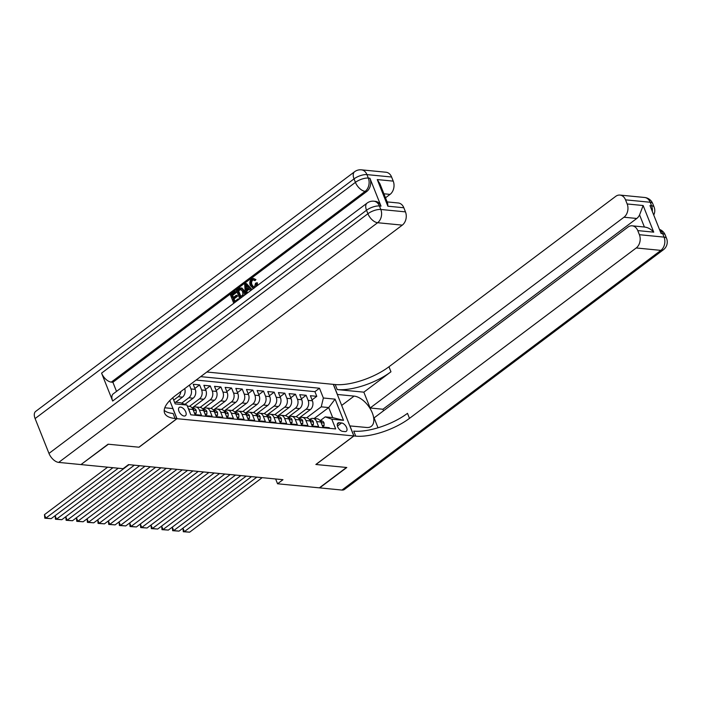 <?xml version="1.0" encoding="UTF-8"?>
<svg xmlns="http://www.w3.org/2000/svg" width="702" height="702" viewBox="0 0 702 702"><rect width="100%" height="100%" fill="white"/><g stroke="black" fill="none" stroke-linecap="round" stroke-linejoin="round"><path stroke-width="1.05" d="M184.126 416.032A5.177 2.826 53.1 0 0 185.46 415.707A5.177 2.826 53.1 0 0 185.258 410.872A5.177 2.826 53.1 0 0 180.572 407.107A5.177 2.826 53.1 0 0 179.238 407.432A5.177 2.826 53.1 0 0 179.44 412.267A5.177 2.826 53.1 0 0 184.126 416.032M81.195 464.399L108.398 444.226L139.022 447.218L176.992 418.682L353.826 435.951L333.292 384.363L206.836 372.016M190.549 414.162L188.759 409.09L193.015 409.512A6.476 4.853 -84.4 0 0 189.312 406.326L187.355 406.142M193.015 409.512L195.042 414.601L201.439 415.224L199.412 410.135L203.668 410.547A6.476 4.853 -84.4 0 0 199.956 407.371L195.7 406.949A6.476 4.853 95.6 0 1 199.412 410.135M203.668 410.547L205.695 415.637L212.083 416.26L210.065 411.179L214.321 411.591A6.476 4.853 -84.4 0 0 210.609 408.406L206.353 407.994A6.476 4.853 95.6 0 1 210.065 411.179M214.321 411.591L216.348 416.681L222.736 417.304L220.718 412.214L224.973 412.627A6.476 4.853 -84.4 0 0 221.262 409.45L217.006 409.029A6.476 4.853 95.6 0 1 220.718 412.214M224.973 412.627L227 417.716L233.389 418.339L231.37 413.259L235.626 413.671A6.476 4.853 -84.4 0 0 231.914 410.486L227.659 410.073A6.476 4.853 95.6 0 1 231.37 413.259M235.626 413.671L237.653 418.761L244.042 419.384L242.023 414.294L246.279 414.707A6.476 4.853 -84.4 0 0 242.567 411.53L238.311 411.109A6.476 4.853 95.6 0 1 242.023 414.294M246.279 414.707L248.306 419.796L254.694 420.428L252.676 415.338L256.932 415.751A6.476 4.853 -84.4 0 0 253.22 412.565L248.964 412.153A6.476 4.853 95.6 0 1 252.676 415.338M256.932 415.751L258.959 420.84L265.347 421.463L263.329 416.374L267.585 416.786A6.476 4.853 -84.4 0 0 263.873 413.61L259.617 413.188A6.476 4.853 95.6 0 1 263.329 416.374M267.585 416.786L269.612 421.876L276 422.507L273.982 417.418L278.238 417.83A6.476 4.853 -84.4 0 0 274.526 414.645L270.27 414.233A6.476 4.853 95.6 0 1 273.982 417.418M278.238 417.83L280.265 422.92L286.653 423.543L284.626 418.453L288.891 418.866A6.476 4.853 -84.4 0 0 285.179 415.689L280.923 415.268A6.476 4.853 95.6 0 1 284.626 418.453M288.891 418.866L290.918 423.955L297.306 424.587L295.279 419.498L299.543 419.91A6.476 4.853 -84.4 0 0 295.832 416.725L291.576 416.312A6.476 4.853 95.6 0 1 295.279 419.498M299.543 419.91L301.57 425L307.959 425.623L305.932 420.533L310.196 420.954A6.476 4.853 -84.4 0 0 306.484 417.769L302.229 417.348A6.476 4.853 95.6 0 1 305.932 420.533M310.196 420.954L312.223 426.035L318.611 426.667L316.584 421.577A6.476 4.853 -84.4 0 0 312.881 418.392A6.476 4.853 -84.4 0 0 310.03 419.261L309.503 419.656M298.666 418.374L310.293 409.635A6.476 4.853 -84.4 0 0 312.416 400.798L310.389 395.709L316.777 396.332L312.057 399.886M296.016 416.751L306.037 409.222A6.476 4.853 -84.4 0 0 308.152 400.377L306.125 395.296L301.404 398.85M306.125 395.296L299.736 394.664L301.763 399.754A6.476 4.853 -84.4 0 1 299.64 408.599L288.013 417.33M277.36 416.295L288.987 407.555A6.476 4.853 -84.4 0 0 291.111 398.718L289.084 393.629L295.481 394.252L290.751 397.806M266.707 415.251L278.334 406.519A6.476 4.853 -84.4 0 0 280.458 397.674L278.431 392.585L284.828 393.208L280.098 396.762M256.055 414.215L267.681 405.475A6.476 4.853 -84.4 0 0 269.805 396.639L267.778 391.549L274.175 392.172L269.445 395.726M245.402 413.171L257.029 404.44A6.476 4.853 -84.4 0 0 259.152 395.595L257.125 390.505L263.522 391.128L258.792 394.682M234.749 412.135L246.376 403.396A6.476 4.853 -84.4 0 0 248.499 394.559L246.472 389.47L252.869 390.093L248.139 393.647M224.096 411.091L235.732 402.351A6.476 4.853 -84.4 0 0 237.846 393.515L235.819 388.425L242.216 389.048L237.487 392.602M213.443 410.056L225.079 401.316A6.476 4.853 -84.4 0 0 227.194 392.479L225.167 387.39L231.563 388.013L226.834 391.567M202.79 409.012L214.426 400.272A6.476 4.853 -84.4 0 0 216.541 391.435L214.514 386.346L220.911 386.969L216.181 390.523M192.137 407.976L203.773 399.236A6.476 4.853 -84.4 0 0 205.888 390.4L203.861 385.31L210.258 385.933L205.528 389.487M184.933 404.343L193.12 398.192A6.476 4.853 -84.4 0 0 195.235 389.356L193.208 384.266L199.605 384.889L194.875 388.443M195.7 406.949A6.476 4.853 95.6 0 0 192.848 407.818L192.322 408.213M206.353 407.994A6.476 4.853 95.6 0 0 203.501 408.862L202.975 409.257M217.006 409.029A6.476 4.853 95.6 0 0 214.154 409.898L213.627 410.293M227.659 410.073A6.476 4.853 95.6 0 0 224.807 410.942L224.28 411.337M238.311 411.109A6.476 4.853 95.6 0 0 235.46 411.977L234.933 412.372M248.964 412.153A6.476 4.853 95.6 0 0 246.112 413.022L245.586 413.417M259.617 413.188A6.476 4.853 95.6 0 0 256.765 414.057L256.239 414.452M270.27 414.233A6.476 4.853 95.6 0 0 267.418 415.101L266.892 415.496M280.923 415.268A6.476 4.853 95.6 0 0 278.071 416.137L277.544 416.532M291.576 416.312A6.476 4.853 95.6 0 0 288.724 417.181L288.197 417.576M302.229 417.348A6.476 4.853 95.6 0 0 299.377 418.216L298.85 418.611M275.64 478.975L277.553 483.775L282.976 479.694L128.51 464.619L123.087 468.69L81.274 464.61M341.593 422.964L339.25 422.736A5.019 2.738 53.1 0 0 337.952 423.043A5.019 2.738 53.1 0 0 338.145 427.729A5.019 2.738 53.1 0 0 342.69 431.379L345.033 431.607A5.019 2.738 53.1 0 0 346.323 431.291A5.019 2.738 53.1 0 0 346.13 426.605A5.019 2.738 53.1 0 0 341.593 422.964L337.443 426.079M176.992 418.682L169.77 400.544M174.508 402.158L180.361 402.729L186.925 405.045L190.804 414.803L335.679 428.948L331.8 419.191L325.237 416.874L320.156 420.691M186.925 405.045L175.202 403.904L172.762 397.762M314.127 418.515L328.703 407.564L321.244 406.835L323.359 397.999L319.48 388.241L200.684 376.641M323.359 397.999L335.082 399.14L343.515 420.331L331.8 419.191M175.658 402.272L182.467 397.156A6.476 4.853 -84.4 0 0 184.705 388.645M173.701 400.122L178.203 396.744L182.467 397.156M181.66 403.185L188.856 397.78L193.12 398.192M189.487 406.353L199.508 398.824L203.773 399.236M200.14 407.388L210.161 399.859L214.426 400.272M210.793 408.432L220.814 400.903L225.079 401.316M221.446 409.468L231.467 401.939L235.732 402.351M232.099 410.512L242.12 402.983L246.376 403.396M242.752 411.547L252.773 404.019L257.029 404.44M253.404 412.592L263.425 405.063L267.681 405.475M264.057 413.627L274.078 406.098L278.334 406.519M274.71 414.671L284.731 407.142L288.987 407.555M285.363 415.707L295.384 408.178L299.64 408.599M316.777 396.332L314.926 391.663L196.121 380.063M189.443 385.082L190.979 388.943A6.476 4.853 95.6 0 1 188.856 397.78M199.605 384.889L201.632 389.979A6.476 4.853 95.6 0 1 199.508 398.824M210.258 385.933L212.285 391.023A6.476 4.853 95.6 0 1 210.161 399.859M220.911 386.969L222.938 392.058A6.476 4.853 95.6 0 1 220.814 400.903M231.563 388.013L233.582 393.102A6.476 4.853 95.6 0 1 231.467 401.939M242.216 389.048L244.235 394.138A6.476 4.853 95.6 0 1 242.12 402.983M252.869 390.093L254.887 395.182A6.476 4.853 95.6 0 1 252.773 404.019M263.522 391.128L265.54 396.218A6.476 4.853 95.6 0 1 263.425 405.063M274.175 392.172L276.193 397.262A6.476 4.853 95.6 0 1 274.078 406.098M284.828 393.208L286.846 398.297A6.476 4.853 95.6 0 1 284.731 407.142M295.481 394.252L297.499 399.341A6.476 4.853 95.6 0 1 295.384 408.178M329.519 428.352L329.264 427.702L322.876 427.079L320.849 421.99A6.476 4.853 -84.4 0 0 317.137 418.804L312.881 418.392M325.237 416.874L332.695 417.602L328.703 407.564L335.082 399.14M306.669 417.787L321.244 406.835M353.826 435.951L315.856 464.478L346.481 467.471L319.357 487.855L277.553 483.775M314.926 391.663L319.48 388.241M180.826 391.558A6.476 4.853 95.6 0 1 178.203 396.744M187.96 407.669A6.476 4.853 95.6 0 1 188.759 409.09M332.695 417.602L343.515 420.331M322.218 425.438L324.087 425.623L324.034 422.937A4.291 3.22 -84.4 0 0 321.613 420.902L320.2 420.761M262.179 477.667L189.663 532.169L184.336 531.642L182.95 528.167L183.31 531.739L184.336 531.642L256.853 477.141M321.007 422.385L321.463 421.797A4.291 3.22 -84.4 0 0 320.27 420.875M189.663 532.169L183.31 531.739M322.709 426.658L324.087 425.623M644.62 197.481A9.714 9.714 0 0 1 652.702 203.562A9.714 3.642 158.3 0 0 650.192 202.255L625.526 199.851A9.714 7.283 -84.4 0 0 619.963 195.077L644.62 197.481A9.714 7.283 95.6 0 1 650.192 202.255L651.579 205.747L649.982 205.589L661.073 233.476L662.67 233.634L664.057 237.118A9.714 7.283 95.6 0 1 660.88 250.377L636.223 247.964A9.714 7.283 -84.4 0 0 639.399 234.705L664.057 237.118A9.714 3.642 -21.7 0 1 666.575 238.417A9.714 9.714 0 0 1 663.381 249.772A9.714 5.291 53.1 0 1 660.88 250.377L341.944 490.057L319.682 487.881L346.797 467.506L315.961 464.496L353.931 435.96L355.738 436.135A40.462 15.154 158.3 0 0 409.494 418.357L636.223 247.964M349.833 425.912L366.576 427.474A18.208 9.925 53.1 0 0 371.279 426.351A18.208 9.925 53.1 0 0 370.568 409.327A18.208 9.925 53.1 0 0 354.098 396.103L337.425 394.48L333.397 384.371L335.214 384.547A40.462 15.154 158.3 0 0 388.961 366.769L615.689 196.376A9.714 7.283 -84.4 0 1 619.963 195.077M349.903 425.851L353.931 435.96M644.392 227.009L639.575 214.9L643.146 205.528L653.737 232.151L637.758 230.598A9.714 7.283 -84.4 0 0 632.195 225.825A9.714 7.283 -84.4 0 0 627.921 227.123L374.078 417.892L378.009 427.781M383.538 410.784L382.923 409.24L370.138 407.994L623.981 217.225A9.714 7.283 -84.4 0 0 627.167 203.966L643.146 205.528M363.838 392.164L337.206 389.566A40.462 15.154 158.3 0 0 390.961 371.788L363.838 392.164L370.138 407.994M637.758 230.598L639.399 234.705M663.381 249.772L344.445 489.452A9.714 5.291 -126.9 0 1 341.944 490.057M625.526 199.851L627.167 203.966M639.575 214.9A9.714 7.283 95.6 0 1 636.767 218.471L623.981 217.225M382.923 409.24L636.767 218.471M355.738 436.135L353.747 431.116A40.462 15.154 158.3 0 0 407.493 413.338L409.494 418.357M653.737 232.151C650.947 229.08 647.841 227.378 644.41 227.044M253.448 279.729L252.808 280.054C251.5 281.362 251.255 282.959 252.062 284.845L253.72 287.021M253.896 288.162L253.08 288.259L250.298 285.46C249.315 282.853 249.754 280.695 251.614 278.975L253.343 278.387L255.089 279.519L254.273 280.467L253.036 279.607L251.957 279.975C250.649 281.274 250.395 282.871 251.211 284.758L253.264 287.039L254.58 286.635L255.572 283.169L257.45 282.845L257.327 285.582M253.343 278.387L255.94 279.607L255.124 280.546L254.273 280.467M249.271 289.119L246.964 290.856L247.174 293.217M245.419 294.542L244.673 284.328L245.709 283.547L246.569 283.634L252.027 289.566M233.766 303.29L230.467 295.007L235.056 291.558L235.442 292.523L231.765 295.279L232.792 297.859L236.214 295.288L236.6 296.253L233.178 298.824L234.328 301.72L238.171 298.833L239.154 299.245M235.056 291.558L235.907 291.637L236.293 292.602L232.616 295.366L233.424 297.385M236.214 295.288L237.065 295.366L237.452 296.332L234.029 298.903L234.959 301.246M381.019 206.134L379.422 205.976A9.714 7.283 -84.4 0 0 373.859 201.202L375.456 201.36A9.714 7.283 95.6 0 1 381.019 206.134L369.919 178.247A9.714 7.283 95.6 0 1 366.742 191.506L365.145 191.348L111.293 382.116A9.714 5.291 -126.9 0 1 101.579 373.131L112.671 401.017A9.714 5.291 -126.9 0 1 113.233 393.875L367.076 203.106A9.714 5.291 53.1 0 0 366.523 210.249L112.671 401.017M116.523 391.4L112.89 382.274L366.742 191.506M240.751 288.153L241.936 288.048L244.314 290.698L244.621 295.13M239.777 298.78L236.477 290.488L239.9 288.074L241.936 288.048L241.084 287.96L243.462 290.61L242.901 296.428M108.073 444.199L138.917 447.209L176.886 418.673L175.07 418.497A40.462 15.154 -21.7 0 1 164.601 413.074A40.462 15.154 -21.7 0 1 175.561 395.516L402.29 225.131L377.623 222.718L58.696 462.407L80.958 464.575L108.073 444.199M176.886 418.673L172.859 408.564L164.786 407.774M377.255 179.572L379.931 183.784L387.688 203.282L387.855 206.195L377.255 179.572L393.234 181.125L391.593 177.018L366.935 174.605L368.322 178.089L369.919 178.247M393.234 181.125A9.714 7.283 95.6 0 1 390.058 194.384L383.906 193.787M385.512 197.797L390.058 194.384M101.579 373.131L355.423 182.362L354.036 178.878A9.714 3.642 158.3 0 1 366.935 174.605A9.714 7.283 -84.4 0 0 361.372 169.831L386.03 172.244A9.714 7.283 95.6 0 1 391.593 177.018M58.696 462.407A9.714 5.291 -126.9 0 1 48.973 453.413L35.1 418.559A9.714 5.291 -126.9 0 1 35.662 411.416L354.589 171.736A9.714 5.291 53.1 0 0 354.036 178.878L35.1 418.559M387.135 201.895L398.262 202.983A9.714 7.283 95.6 0 1 403.834 207.757L387.855 206.195M48.973 453.413L367.909 213.733L366.523 210.249A9.714 3.642 158.3 0 1 379.422 205.976L380.809 209.468L405.466 211.872L403.834 207.757M405.466 211.872A9.714 7.283 95.6 0 1 402.29 225.131M112.89 382.274L111.293 382.116M175.07 418.497L173.078 413.478A40.462 15.154 -21.7 0 1 164.198 410.328M238.171 298.833L238.522 299.719M233.178 298.824L234.029 298.903M236.6 296.253L237.452 296.332M231.765 295.279L232.616 295.366M235.442 292.523L236.293 292.602M240.338 297.2L242.98 294.445L242.541 291.286L240.242 289.136L237.776 290.768L240.338 297.2M243.462 290.61L244.314 290.698M237.776 290.768L238.627 290.847L240.97 296.727M241.093 289.224L238.627 290.847M239.092 289.777L239.952 289.856M250.596 290.646L248.885 288.689L246.112 290.768L246.384 293.805M245.709 283.547L251.57 289.908M245.753 286.785L246.007 289.601L248.227 287.925L245.577 284.907L246.797 289.005M246.112 290.768L246.964 290.856M246.577 286.039L246.604 286.864M251.211 284.758L252.062 284.845M251.957 279.975L252.808 280.054M255.089 279.519L255.94 279.607M256.599 282.757L255.914 286.644M311.565 424.403L313.434 424.578L313.382 421.902A4.291 3.22 -84.4 0 0 310.96 419.857L309.547 419.726M251.527 476.623L179.01 531.124L173.684 530.607L172.297 527.123L172.657 530.694L173.684 530.607L246.2 476.105M310.354 421.349L310.81 420.752A4.291 3.22 -84.4 0 0 309.617 419.831M179.01 531.124L172.657 530.694M312.057 425.614L313.434 424.578M300.921 423.359L302.781 423.543L302.737 420.858A4.291 3.22 -84.4 0 0 300.307 418.822L298.894 418.682M240.874 475.587L168.357 530.089L163.031 529.562L161.644 526.088L162.004 529.659L163.031 529.562L235.547 475.061M299.701 420.305L300.158 419.717A4.291 3.22 -84.4 0 0 298.973 418.796M168.357 530.089L162.004 529.659M301.404 424.578L302.781 423.543M290.268 422.323L292.129 422.499L292.085 419.822A4.291 3.22 -84.4 0 0 289.654 417.778L288.241 417.637M230.221 474.543L157.704 529.045L152.378 528.527L150.991 525.043L151.351 528.615L152.378 528.527L224.894 474.026M289.048 419.269L289.505 418.673A4.291 3.22 -84.4 0 0 288.32 417.751M157.704 529.045L151.351 528.615M290.751 423.534L292.129 422.499M279.615 421.279L281.476 421.463L281.432 418.778A4.291 3.22 -84.4 0 0 279.001 416.742L277.588 416.602M219.568 473.508L147.051 528.009L141.725 527.483L140.339 524.008L140.698 527.579L141.725 527.483L214.242 472.981M278.396 418.225L278.852 417.637A4.291 3.22 -84.4 0 0 277.667 416.716M147.051 528.009L140.698 527.579M280.098 422.499L281.476 421.463M268.963 420.244L270.823 420.419L270.779 417.743A4.291 3.22 -84.4 0 0 268.348 415.698L266.935 415.558M208.915 472.464L136.399 526.965L131.072 526.447L129.686 522.964L130.045 526.535L131.072 526.447L203.598 471.946M267.743 417.19L268.199 416.593A4.291 3.22 -84.4 0 0 267.014 415.672M136.399 526.965L130.045 526.535M269.445 421.454L270.823 420.419M258.31 419.199L260.17 419.384L260.126 416.698A4.291 3.22 -84.4 0 0 257.695 414.663L256.283 414.522M198.271 471.428L125.746 525.93L120.419 525.403L119.033 521.928L119.393 525.5L120.419 525.403L192.945 470.902M257.09 416.146L257.546 415.558A4.291 3.22 -84.4 0 0 256.362 414.636M125.746 525.93L119.393 525.5M258.792 420.419L260.17 419.384M247.657 418.164L249.517 418.339L249.473 415.654A4.291 3.22 -84.4 0 0 247.043 413.618L245.63 413.478M187.618 470.384L115.093 524.885L109.766 524.368L108.38 520.884L108.74 524.455L109.766 524.368L182.292 469.866M246.437 415.11L246.893 414.513A4.291 3.22 -84.4 0 0 245.709 413.592M115.093 524.885L108.74 524.455M248.139 419.375L249.517 418.339M237.004 417.12L238.864 417.304L238.82 414.619A4.291 3.22 -84.4 0 0 236.39 412.583L234.977 412.443M176.965 469.348L104.44 523.85L99.114 523.323L97.727 519.849L98.087 523.42L99.114 523.323L171.639 468.822M235.784 414.066L236.241 413.478A4.291 3.22 -84.4 0 0 235.056 412.557M104.44 523.85L98.087 523.42M237.487 418.339L238.864 417.304M226.351 416.084L228.211 416.26L228.168 413.575A4.291 3.22 -84.4 0 0 225.737 411.539L224.324 411.398M166.313 468.304L93.787 522.806L88.461 522.288L87.074 518.804L87.434 522.376L88.461 522.288L160.986 467.786M225.131 413.03L225.588 412.434A4.291 3.22 -84.4 0 0 224.403 411.512M93.787 522.806L87.434 522.376M226.834 417.295L228.211 416.26M215.698 415.04L217.559 415.224L217.515 412.539A4.291 3.22 -84.4 0 0 215.084 410.503L213.671 410.363M155.66 467.269L83.134 521.77L77.808 521.244L76.421 517.769L76.781 521.34L77.808 521.244L150.333 466.742M214.479 411.986L214.935 411.398A4.291 3.22 -84.4 0 0 213.75 410.477M83.134 521.77L76.781 521.34M216.181 416.26L217.559 415.224M205.045 414.005L206.906 414.18L206.862 411.495A4.291 3.22 -84.4 0 0 204.431 409.459L203.018 409.319M145.007 466.225L72.481 520.726L67.155 520.208L65.769 516.725L66.128 520.296L67.155 520.208L139.68 465.707M203.826 410.951L204.282 410.354A4.291 3.22 -84.4 0 0 203.097 409.433M72.481 520.726L66.128 520.296M205.528 415.215L206.906 414.18M194.393 412.96L196.253 413.145L196.209 410.459A4.291 3.22 -84.4 0 0 193.778 408.424L192.366 408.283M134.354 465.189L61.829 519.691L56.502 519.164L55.116 515.689L55.476 519.261L56.502 519.164L129.028 464.663M193.173 409.907L193.638 409.319A4.291 3.22 -84.4 0 0 192.445 408.397M61.829 519.691L55.476 519.261M194.875 414.18L196.253 413.145M118.278 468.225L51.176 518.646L45.849 518.129L44.463 514.645L44.823 518.216L45.849 518.129L112.952 467.699M107.617 467.181L44.463 514.645M51.176 518.646L44.823 518.216M306.037 409.222L310.293 409.635M308.152 400.377L312.416 400.798M190.979 388.943L195.235 389.356M201.632 389.979L205.888 390.4M212.285 391.023L216.541 391.435M222.938 392.058L227.194 392.479M233.582 393.102L237.846 393.515M244.235 394.138L248.499 394.559M254.887 395.182L259.152 395.595M265.54 396.218L269.805 396.639M276.193 397.262L280.458 397.674M286.846 398.297L291.111 398.718M297.499 399.341L301.763 399.754M316.584 421.577L320.849 421.99M337.293 424.201L339.25 422.736M321.139 422.718L324.043 423.008M320.928 422.2L321.463 421.797M337.206 389.566L335.214 384.547M390.961 371.788L388.961 366.769M659.573 229.712A9.714 7.283 95.6 0 1 662.67 233.634A9.714 3.642 158.3 0 1 665.189 234.933A9.714 9.714 0 0 0 659.45 229.378M653.729 215.023A9.714 9.714 0 0 0 654.088 207.046A9.714 3.642 -21.7 0 0 651.579 205.747A9.714 7.283 95.6 0 1 652.307 211.442M341.681 405.431L354.098 396.103M365.145 191.348A9.714 7.283 -84.4 0 0 368.322 178.089A9.714 3.642 -21.7 0 0 355.423 182.362A9.714 5.291 53.1 0 0 365.145 191.348M377.623 222.718A9.714 7.283 -84.4 0 0 380.809 209.468A9.714 3.642 -21.7 0 0 367.909 213.733A9.714 5.291 53.1 0 0 377.623 222.718M310.486 421.683L313.39 421.963M310.275 421.156L310.81 420.752M299.833 420.638L302.737 420.928M299.622 420.112L300.158 419.717M289.18 419.603L292.085 419.884M288.97 419.076L289.505 418.673M278.527 418.559L281.432 418.848M278.317 418.032L278.852 417.637M267.874 417.523L270.779 417.804M267.664 416.997L268.199 416.593M257.222 416.479L260.126 416.769M257.02 415.953L257.546 415.558M246.569 415.444L249.473 415.724M246.367 414.917L246.893 414.513M235.916 414.399L238.82 414.689M235.714 413.873L236.241 413.478M225.263 413.364L228.168 413.645M225.061 412.837L225.588 412.434M214.61 412.32L217.515 412.609M214.408 411.793L214.935 411.398M203.957 411.284L206.862 411.565M203.755 410.758L204.282 410.354M193.313 410.24L196.209 410.53M193.103 409.714L193.638 409.319M632.195 225.825L645.006 227.071M665.189 234.933L666.575 238.417M652.702 203.562L654.088 207.046M361.372 169.831A9.714 9.714 0 0 0 354.589 171.736M373.859 201.202A9.714 9.714 0 0 0 367.076 203.106M253.931 288.338L253.08 288.259"/></g></svg>
